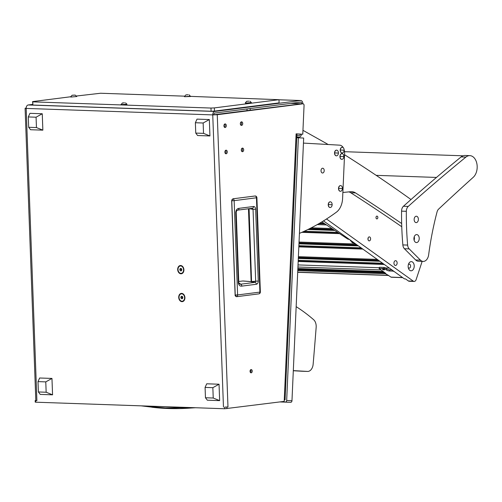 <?xml version="1.0" encoding="UTF-8"?>
<svg xmlns="http://www.w3.org/2000/svg" width="502" height="502" viewBox="0 0 502 502"><rect width="100%" height="100%" fill="white"/><g stroke="black" fill="none" stroke-linecap="round" stroke-linejoin="round"><path stroke-width="0.75" d="M250.052 371.329A1.638 1.086 92 0 0 251.082 372.829A1.638 1.086 92 0 0 252.224 371.053A1.638 1.086 92 0 0 251.195 369.554A1.638 1.086 92 0 0 250.052 371.329M250.498 372.534A1.638 1.086 92 0 0 251.031 371.009A1.638 1.086 92 0 0 250.592 369.805M181.668 293.381A4.154 3.094 -97.2 0 0 178.712 297.416A4.154 3.094 -97.2 0 0 181.969 301.664A4.154 3.094 -97.2 0 0 184.931 297.63A4.154 3.094 -97.2 0 0 181.668 293.381M180.645 265.514A4.154 3.094 -97.2 0 0 177.689 269.549A4.154 3.094 -97.2 0 0 180.952 273.797A4.154 3.094 -97.2 0 0 183.908 269.762A4.154 3.094 -97.2 0 0 180.645 265.514M225.423 153.524A1.801 1.192 92 0 0 226.069 151.799A1.801 1.192 92 0 0 225.53 150.412M224.883 152.144A1.801 1.192 92 0 0 226.013 153.788A1.801 1.192 92 0 0 227.268 151.836A1.801 1.192 92 0 0 226.138 150.192A1.801 1.192 92 0 0 224.883 152.144M224.457 127.251A1.801 1.192 92 0 0 225.109 125.519A1.801 1.192 92 0 0 224.57 124.138M223.917 125.864A1.801 1.192 92 0 0 225.047 127.508A1.801 1.192 92 0 0 226.302 125.563A1.801 1.192 92 0 0 225.172 123.919A1.801 1.192 92 0 0 223.917 125.864M241.845 151.435A1.801 1.192 92 0 0 242.491 149.709A1.801 1.192 92 0 0 241.951 148.328M241.305 150.054A1.801 1.192 92 0 0 242.435 151.698A1.801 1.192 92 0 0 243.683 149.753A1.801 1.192 92 0 0 242.554 148.103A1.801 1.192 92 0 0 241.305 150.054M240.878 125.161A1.801 1.192 92 0 0 241.525 123.436A1.801 1.192 92 0 0 240.985 122.049M240.339 123.781A1.801 1.192 92 0 0 241.468 125.425A1.801 1.192 92 0 0 242.723 123.473A1.801 1.192 92 0 0 241.594 121.829A1.801 1.192 92 0 0 240.339 123.781M32.674 104.397L28.181 104.974A3.2 2.121 -88 0 0 26.179 108.426L25.1 108.275L26.179 108.037M301.972 103.788A1.6 1.06 92 0 0 301.859 103.776A1.6 1.06 92 0 0 301.746 103.782A1.6 1.06 92 0 0 300.736 102.126A1.6 1.06 92 0 0 300.623 102.132L214.806 113.038A1.6 1.06 92 0 0 213.808 114.763L212.748 114.902A3.2 2.121 92 0 1 214.749 111.444L300.566 100.538L278.98 99.791M35.811 400.395L36.891 400.646L35.818 400.496L25.1 108.275M35.698 400.602L35.755 402.196L224.72 408.753L224.658 407.16L227.977 406.934L224.658 407.16M302.8 103.807A3.2 2.121 92 0 0 300.792 100.525A3.2 2.121 92 0 0 300.566 100.538M213.808 114.763L301.746 103.782L290.645 103.399M223.465 407.116L212.748 114.902L217.259 114.713L227.977 406.934M284.264 399.824L285.067 399.837L284.264 399.78L284.195 401.387L224.72 408.753M284.264 399.78L296.111 133.839L302.781 134.222L304.061 105.476A1.6 1.06 92 0 0 303.057 103.814A1.6 1.06 92 0 0 302.944 103.82L217.259 114.713M296.111 133.839L302.781 134.222M35.755 402.196L35.215 402.121L35.159 400.527M296.851 135.314L299.267 135.452A1.6 1.06 92 0 0 299.286 135.458A1.6 1.06 92 0 0 300.384 134.109M296.776 136.914L299.198 137.052A3.2 2.121 92 0 0 299.23 137.052A3.2 2.121 92 0 0 301.445 134.172M259.22 293.701L258.831 293.871A1.839 1.839 0 0 0 260.362 291.988L259.904 292.101A1.839 1.368 82.8 0 1 258.8 293.871L236.498 296.707L235.231 295.05L231.773 200.775L232.909 198.811L255.211 195.981A1.839 1.368 82.8 0 1 256.447 197.832L259.904 292.101L237.603 294.938L234.145 200.662L256.905 197.713L260.362 291.988M242.761 280.988L251.132 281.653M251.602 281.528L258.273 281.02C258.223 282.864 257.589 283.944 256.371 284.264A1.839 1.368 -97.2 0 0 254.978 282.388L240.433 284.232L239.027 283.668L238.795 282.839L236.21 212.227L235.745 212.34C236.097 209.849 237.176 208.512 238.977 208.343A1.839 1.368 82.8 0 1 237.829 210.118A1.839 1.368 82.8 0 1 237.716 210.125M238.977 208.343L253.51 206.491C254.746 206.498 255.455 207.414 255.637 209.246L253.046 209.353L249.08 208.619M253.51 206.491A1.839 1.368 82.8 0 1 252.368 208.267A1.839 1.368 82.8 0 1 252.249 208.28L253.046 209.353L255.675 281.126L254.978 282.388L251.483 281.685M256.371 284.264L241.826 286.109C240.031 286.391 238.864 285.343 238.337 282.965L238.795 282.846L236.21 212.227C236.436 210.909 236.975 210.206 237.829 210.118L252.368 208.267M241.826 286.109A1.839 1.368 -97.2 0 0 240.433 284.232L240.006 283.517L238.983 283.21M214.48 111.093L279.093 102.879L278.974 99.697L214.36 107.905L214.48 111.093L211.091 111.231L32.894 105.05L32.574 101.599L70.719 96.754L72.137 95.229L75.262 95.116L72.137 95.229M211.091 111.231L210.978 108.049L32.774 101.862L32.894 105.05M76.455 96.02L100.569 93.246L184.629 96.164M190.584 96.371L278.974 99.697M210.978 108.049L214.36 107.905M205.08 387.412L205.462 397.76L213.231 398.03L219.644 400.621L219.041 384.225L206.724 383.792L205.08 387.412L212.854 387.682L213.231 398.03M205.462 397.76L207.326 400.194L219.644 400.621M219.041 384.225L212.854 387.682M38.001 381.614L38.384 391.962L46.159 392.231L52.566 394.829L51.963 378.426L39.645 378L38.001 381.614L45.776 381.884L46.159 392.231M38.384 391.962L40.248 394.403L52.566 394.829M51.963 378.426L45.776 381.884M195.372 122.739L195.755 133.093L203.53 133.363L209.936 135.954L209.334 119.551L197.016 119.125L195.372 122.739L203.147 123.009L203.53 133.363M195.755 133.093L197.619 135.527L209.936 135.954M209.334 119.551L203.147 123.009M28.3 116.941L28.677 127.295L36.451 127.564L42.858 130.156L42.256 113.753L29.938 113.326L28.3 116.941L36.069 117.211L36.451 127.564M28.677 127.295L30.54 129.729L42.858 130.156M42.256 113.753L36.069 117.211M195.516 407.737L179.616 408.572L168.239 408.502L157.113 407.787L141.206 405.854L165.346 407.944L190.233 407.555M182.433 301.187A3.715 2.767 -97.2 0 0 182.577 301.175A3.715 2.767 -97.2 0 0 184.88 297.36A3.715 2.767 -97.2 0 0 181.975 293.783A3.715 2.767 -97.2 0 0 181.642 293.795A3.715 2.767 -97.2 0 0 181.498 293.821M181.686 293.821A3.715 2.767 -97.2 0 0 181.354 293.833A3.715 2.767 -97.2 0 0 179.051 297.648A3.715 2.767 -97.2 0 0 181.956 301.225A3.715 2.767 -97.2 0 0 182.289 301.213A3.715 2.767 -97.2 0 0 184.585 297.397A3.715 2.767 -97.2 0 0 181.686 293.821M180.783 297.485L181.347 298.696L182.383 298.734L182.853 297.56L182.295 296.349L181.26 296.312L180.783 297.485L182 297.335L182.508 298.42M182.452 298.558L181.347 298.696M182.351 296.469L182 297.335M248.867 101.147L246.752 101.291L248.867 101.147M249.87 101.172L251.402 102.59L245.34 103.117L251.402 102.59M74.252 95.091L72.225 95.28L74.252 95.091M75.262 95.116L76.787 96.528L70.732 97.055L76.787 96.528M124.483 102.828L122.369 102.973L124.483 102.828M125.494 102.86L127.019 104.272L121.151 104.573L122.369 102.973M120.951 104.498L121.164 104.88L127.019 104.272M188.043 94.752L185.928 94.891L188.043 94.752M190.572 96.183L184.516 96.717L190.591 96.497L189.047 94.778M181.41 273.32A3.715 2.767 -97.2 0 0 181.555 273.308A3.715 2.767 -97.2 0 0 183.857 269.492A3.715 2.767 -97.2 0 0 180.952 265.916A3.715 2.767 -97.2 0 0 180.62 265.928A3.715 2.767 -97.2 0 0 180.475 265.953M180.664 265.953A3.715 2.767 -97.2 0 0 180.331 265.966A3.715 2.767 -97.2 0 0 178.028 269.781A3.715 2.767 -97.2 0 0 180.933 273.358A3.715 2.767 -97.2 0 0 181.266 273.339A3.715 2.767 -97.2 0 0 183.563 269.53A3.715 2.767 -97.2 0 0 180.664 265.953M179.76 269.618L180.325 270.829L181.36 270.867L181.831 269.693L181.272 268.476L180.237 268.445L179.76 269.618L180.977 269.461L181.486 270.553M181.429 270.691L180.325 270.829M181.329 268.601L180.977 269.461M296.745 137.692L303.672 138.056L291.969 400.765A1.6 1.199 93.3 0 1 290.702 402.315L280.562 401.851M285.406 402.014A1.6 1.199 -86.7 0 0 286.673 400.458L291.969 400.765M298.376 137.749L286.673 400.458M290.702 402.315L279.827 401.939M376.092 216.92A1.399 0.929 92 0 0 376.87 218.91A1.399 0.929 92 0 0 377.749 218.106A1.399 0.929 92 0 0 376.971 216.117A1.399 0.929 92 0 0 376.092 216.92M396.963 264.077A2.397 1.588 -88 0 1 395.457 265.458A2.397 1.588 -88 0 1 394.12 262.044A2.397 1.588 -88 0 1 395.62 260.663A2.397 1.588 -88 0 1 396.963 264.077M370.457 239.73A1.995 1.324 -88 0 1 369.202 240.878A1.995 1.324 -88 0 1 368.091 238.03A1.995 1.324 -88 0 1 369.34 236.881A1.995 1.324 -88 0 1 370.457 239.73M408.471 264.265A4.587 3.037 92 0 0 408.421 268.244A4.587 3.037 92 0 0 411.132 270.798A4.587 3.037 92 0 0 413.899 268.156A4.587 3.037 92 0 0 412.65 262.132A4.587 3.037 92 0 0 408.572 263.996A4.587 3.037 92 0 0 408.471 264.265M408.239 267.478A1.995 1.324 92 0 0 409.18 268.143A1.995 1.324 92 0 0 410.435 266.995A1.995 1.324 92 0 0 409.318 264.146A1.995 1.324 92 0 0 408.333 264.742M422.151 261.391L416.133 279.595A3.2 2.121 92 0 1 414.125 281.44A3.2 2.121 92 0 1 413.284 281.133L326.513 218.991M414.125 281.44L409.224 281.264A3.2 2.121 -88 0 1 408.377 280.963L405.541 278.93L404.461 278.892L323.489 220.899M433.351 227.488A3.2 2.121 92 0 0 433.546 226.597M384.061 269.913A1.042 0.314 18.3 0 1 382.97 269.618A1.042 0.314 18.3 0 1 382.461 269.147A1.042 0.314 18.3 0 1 382.831 269.028A1.042 0.314 18.3 0 1 383.923 269.323A1.042 0.314 18.3 0 1 384.432 269.8A1.042 0.314 18.3 0 1 384.061 269.913M394.12 271.488A2.397 0.722 -161.7 0 0 392.219 271.067L389.527 270.973A2.397 0.722 18.3 0 1 386.308 269.894L383.817 268.514L379.048 268.451L385.599 273.257L385.003 273.239L391.002 277.123A1.28 0.847 92 0 0 391.34 277.242L402.711 277.637M379.568 267.591L379.336 268.363M383.817 268.514L384.174 267.434L379.694 267.277M384.174 267.434L385.247 267.792L384.89 268.877M386.308 269.894L386.672 268.808L385.247 267.792M386.672 268.808A2.397 0.722 -161.7 0 0 389.885 269.888L389.527 270.973M391.987 269.963L389.885 269.888M386.427 274.255A1.28 0.878 125.6 0 1 386.063 274.136L384.639 273.119A1.28 0.878 -54.4 0 0 385.003 273.239M384.363 272.366A1.28 0.878 -54.4 0 0 384.639 273.119M319.843 223.095L323.947 223.239M319.228 223.459L324.549 223.641M368.022 239.598A1.92 1.274 92 0 0 368.073 238.08M355.611 244.016A0.797 0.496 167.2 0 1 354.908 243.928L353.264 242.748M351.739 241.657L350.622 240.853A0.797 0.496 167.2 0 1 350.484 240.653L350.427 240.408A0.797 0.496 -12.8 0 1 350.446 240.207M356.621 245.578A0.797 0.527 -88 0 1 356.288 245.516L355.818 245.177A0.797 0.527 -88 0 1 355.579 244.116L355.642 243.928M356.288 245.516L356.056 245.183A0.797 0.527 92 0 1 355.818 244.123L355.836 244.072M352.831 242.861A0.797 0.527 -88 0 1 352.498 242.805L352.737 242.811A0.797 0.527 92 0 0 353.452 242.428L353.471 242.372M356.527 245.528A0.797 0.527 92 0 0 357.242 245.139L357.261 245.089M352.046 241.355L352.034 241.412A0.797 0.527 92 0 0 352.266 242.472L352.737 242.811M352.498 242.805L352.027 242.466A0.797 0.527 -88 0 1 351.795 241.399L351.852 241.217M350.584 240.307A0.797 0.496 167.2 0 0 350.484 240.653M342.866 192.486L350.747 191.701A15.989 10.598 -88 0 1 351.695 191.67A15.989 10.598 -88 0 1 355.535 192.919A3197.395 2120.153 -88 0 1 401.663 223.541M348.959 191.883A15.989 10.598 -88 0 1 350.754 192.749A3197.395 2120.153 -88 0 1 401.757 226.735M411 199.532A2398.048 1590.116 92 0 0 344.548 154.729M328.107 144.507A2398.048 1590.116 92 0 0 326.469 143.509L302.951 130.319M322.51 173.008A2.397 1.588 -88 0 1 321.029 170.542A2.397 1.588 -88 0 1 322.698 168.214A2.397 1.588 -88 0 1 322.723 168.22A2.397 1.588 -88 0 1 324.204 170.686A2.397 1.588 -88 0 1 322.535 173.008A2.397 1.588 -88 0 1 322.51 173.008M344.077 149.445A7.994 5.302 92 0 1 344.604 153.455L342.602 198.422A15.989 10.598 92 0 1 336.447 212.139A319.736 212.013 92 0 1 299.424 233.367M343.324 147.745A7.994 5.302 92 0 0 339.666 145.166L303.446 143.101M293.312 370.614L307.525 371.424A7.994 5.302 92 0 0 307.607 371.43A7.994 5.302 92 0 0 313.141 364.232A3197.395 2120.153 92 0 0 316.16 327.367A7.994 5.302 92 0 0 313.643 319.711A239.805 159.008 92 0 0 296.161 306.659M301.702 371.223A7.994 5.302 -88 0 1 301.627 371.223A7.994 5.302 -88 0 1 301.545 371.216L307.525 371.424M293.306 370.746L301.545 371.216M428.652 254.771A7.994 5.302 -88 0 1 426.443 259.898A7.994 5.302 -88 0 1 423.173 261.423A7.994 5.302 -88 0 1 420.431 260.13L409.199 248.904A5.597 3.709 -88 0 1 407.63 245.089A239.805 159.008 -88 0 1 406.344 211.298A5.597 3.709 -88 0 1 408.226 206.429A2398.048 1590.116 -88 0 1 465.912 157.082A11.671 7.737 -88 0 1 469.847 155.639A11.671 7.737 -88 0 1 476.9 163.821A11.671 7.737 -88 0 1 473.813 176.735A11.671 7.737 -88 0 1 473.273 177.275A3197.395 2120.153 92 0 0 438.616 209.114A5.597 3.709 92 0 0 437.066 211.9A239.805 159.008 92 0 0 428.652 254.771M423.173 261.423L418.392 261.26A7.994 5.302 -88 0 1 415.643 259.967L404.411 248.735A5.597 3.709 -88 0 1 402.849 244.926A239.805 159.008 -88 0 1 401.562 211.135A5.597 3.709 -88 0 1 403.445 206.259A2398.048 1590.116 -88 0 1 461.125 156.913A11.671 7.737 -88 0 1 465.065 155.476L469.847 155.639M415.066 216.839A3.2 2.121 -88 0 1 416.378 216.224A3.2 2.121 -88 0 1 418.31 218.47A3.2 2.121 -88 0 1 417.463 222.003A3.2 2.121 -88 0 1 416.158 222.618A3.2 2.121 -88 0 1 414.225 220.378A3.2 2.121 -88 0 1 415.066 216.839M414.238 236.775A3.997 2.648 -88 0 1 414.119 240.207M415.072 235.344A3.997 2.648 -88 0 1 416.704 234.578A3.997 2.648 -88 0 1 419.12 237.383A3.997 2.648 -88 0 1 418.066 241.801A3.997 2.648 -88 0 1 416.428 242.566A3.997 2.648 -88 0 1 414.012 239.761A3.997 2.648 -88 0 1 415.072 235.344M344.115 150.224A2.843 1.882 92 0 0 342.364 147.281L342.364 147.281A2.843 1.882 92 0 0 340.356 150.01A2.843 1.882 92 0 0 342.113 152.953A2.843 1.882 92 0 0 342.163 152.953A2.843 1.882 92 0 0 344.115 150.224L340.356 150.01M342.364 147.281L342.226 147.274A2.843 1.882 92 0 0 340.218 150.004A2.843 1.882 92 0 0 341.975 152.953A2.843 1.882 92 0 0 342.025 152.953A2.843 1.882 92 0 0 342.082 152.953M332.136 204.778A2.843 1.882 92 0 0 330.385 201.829A2.843 1.882 92 0 0 330.379 201.829A2.843 1.882 92 0 0 328.377 204.559A2.843 1.882 92 0 0 330.128 207.508A2.843 1.882 92 0 0 330.184 207.508A2.843 1.882 92 0 0 332.136 204.778L328.377 204.559M330.379 201.829L330.247 201.823A2.843 1.882 92 0 0 328.239 204.559A2.843 1.882 92 0 0 329.996 207.502A2.843 1.882 92 0 0 330.046 207.508A2.843 1.882 92 0 0 330.103 207.508M342.408 188.551A2.843 1.882 92 0 0 340.657 185.608A2.843 1.882 92 0 0 340.651 185.608A2.843 1.882 92 0 0 338.649 188.338A2.843 1.882 92 0 0 340.406 191.281A2.843 1.882 92 0 0 340.456 191.281A2.843 1.882 92 0 0 342.408 188.551L338.649 188.338M340.651 185.608L340.519 185.602A2.843 1.882 92 0 0 338.511 188.332A2.843 1.882 92 0 0 340.268 191.281A2.843 1.882 92 0 0 340.318 191.281A2.843 1.882 92 0 0 340.375 191.281M338.417 153.097A2.843 1.882 92 0 0 336.666 150.154A2.843 1.882 92 0 0 336.66 150.154A2.843 1.882 92 0 0 334.658 152.884A2.843 1.882 92 0 0 336.409 155.827A2.843 1.882 92 0 0 336.466 155.833A2.843 1.882 92 0 0 338.417 153.097L334.658 152.884M336.66 150.154L336.528 150.148A2.843 1.882 92 0 0 334.52 152.884A2.843 1.882 92 0 0 336.277 155.827A2.843 1.882 92 0 0 336.327 155.827A2.843 1.882 92 0 0 336.384 155.827M343.832 156.611A2.843 1.882 92 0 0 342.082 153.668A2.843 1.882 92 0 0 342.075 153.668A2.843 1.882 92 0 0 340.074 156.398A2.843 1.882 92 0 0 341.824 159.341A2.843 1.882 92 0 0 341.881 159.341A2.843 1.882 92 0 0 343.832 156.611L340.074 156.398M341.944 153.662A2.843 1.882 92 0 0 341.937 153.662A2.843 1.882 92 0 0 339.936 156.392A2.843 1.882 92 0 0 341.693 159.341A2.843 1.882 92 0 0 341.743 159.341A2.843 1.882 92 0 0 341.799 159.341M214.749 111.444L28.181 104.974M212.748 114.902L26.179 108.426L36.891 400.646M226.917 407.066L226.973 408.659M302.944 103.82L301.746 103.782M232.802 198.836L232.884 198.811A1.839 1.368 82.8 0 1 234.145 200.662L231.667 200.762L232.056 199.495M255.141 195.981L232.865 198.811L231.667 200.762L235.118 295.038L237.603 294.938A1.839 1.368 -97.2 0 1 236.498 296.707L236.486 296.707M235.438 295.96L235.118 295.038C234.974 295.678 235.432 296.236 236.498 296.707L258.794 293.877M235.181 295.025L231.723 200.775M242.78 280.982L238.745 281.496L242.78 280.982M255.637 209.246L258.273 281.02M238.337 282.965L235.745 212.34M237.948 210.093L252.249 208.28M251.571 281.986L249.08 208.688M238.826 283.115A1.839 1.826 149.1 0 0 240.006 283.517M151.824 407.216L151.824 407.216C164.562 408.785 177.739 409.048 191.356 408L195.573 407.743M408.377 280.963L413.284 281.133M317.239 224.595L326.469 224.921M311.253 227.833L331.935 228.548M334.79 230.443L307.902 229.514M337.708 232.382L304.294 231.221M339.609 233.643L301.821 232.332M299.035 242.046L355.021 243.985M358.39 245.898L298.96 243.84M361.089 247.831L298.878 245.673M362.846 249.086L298.822 246.865M298.389 256.66L377.234 259.396M379.87 261.285L298.307 258.455M382.568 263.211L298.226 260.287M298.019 264.912L379.286 267.735M385.467 267.949L389.37 268.087M384.319 264.466L298.175 261.479M297.924 267.02L380.911 269.9M297.855 268.532L383.139 271.494M383.848 272.002L297.837 269.016M384.093 272.178L297.83 269.185M297.699 272.178L388.492 275.328M385.461 273.703L297.761 270.66M309.703 228.617L333.278 229.439M333.635 229.678L309.282 228.83M299.004 242.886L355.585 244.85M355.711 245.076L298.991 243.112L355.73 245.101M298.351 257.501L378.47 260.281M378.803 260.519L298.339 257.727M297.824 269.304L384.275 272.304M384.419 272.824L297.799 269.819M402.548 277.524L391.002 277.123M392.219 271.067L392.47 270.302M350.754 192.749L355.535 192.919M465.912 157.082L461.125 156.913M408.226 206.429L403.445 206.259M406.344 211.298L401.562 211.135M407.63 245.089L402.849 244.926M409.199 248.904L404.411 248.735M420.431 260.13L415.643 259.967M349.248 239.347A6.313 4.374 123.6 0 1 349.11 239.347A6.313 4.374 123.6 0 1 347.397 238.82L349.699 239.548M278.98 99.772L300.792 100.525M303.057 103.814L301.859 103.776M296.914 133.902L285.067 399.837M256.905 197.713A1.839 1.839 0 0 0 255.499 195.993M243.144 280.976L251.138 281.622L248.465 208.763M238.795 282.846L239.027 283.668M251.138 281.609L251.502 281.685M250.247 110.327L250.178 108.539M247.059 110.729L246.997 108.947M246.752 101.291L245.334 102.803M185.928 94.891L184.51 96.409M318.814 223.697L324.957 223.911M297.692 272.31L388.686 275.466M309.245 228.849L333.667 229.696M302.618 231.98L339.001 233.242M298.841 246.482L362.281 248.685M298.339 257.746L378.834 260.538M298.188 261.096L383.76 264.071M297.855 268.589L383.221 271.551M297.83 269.166L384.061 272.159M379.048 268.451L379.405 267.365M301.627 371.223L307.607 371.43M463.045 155.802L344.554 151.692M436.483 177.438L376.174 175.342M321.895 221.878L347.397 238.82"/></g></svg>
